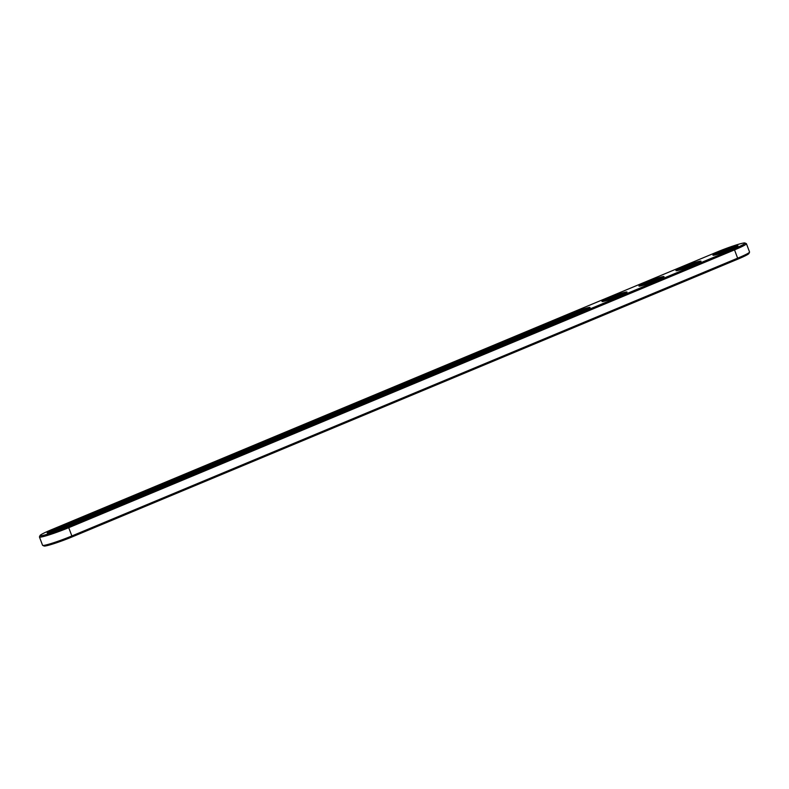 <?xml version="1.0" encoding="UTF-8"?>
<svg xmlns="http://www.w3.org/2000/svg" width="789" height="789" viewBox="0 0 789 789"><rect width="100%" height="100%" fill="white"/><g stroke="black" fill="none" stroke-linecap="round" stroke-linejoin="round"><path stroke-width="1.18" d="M744.964 243.002L746.315 243.614A22.003 1.726 159.4 0 1 746.433 243.712A22.003 1.726 159.4 0 1 734.924 249.718L69.146 527.506A22.003 1.726 159.4 0 1 39.45 536.993A22.003 1.726 159.4 0 1 39.47 536.836L40.081 535.484A20.948 1.647 159.4 0 1 51.019 529.912L716.797 252.125A20.948 1.647 159.4 0 1 744.964 243.002A20.948 1.647 159.4 0 1 734.115 248.811L68.337 526.608A20.948 1.647 159.4 0 1 40.081 535.484M746.433 243.712L749.55 252.007A22.003 1.726 159.4 0 1 749.53 252.164A22.003 1.726 159.4 0 1 738.04 258.013L72.263 535.8A22.003 1.726 159.4 0 1 42.685 545.386A22.003 1.726 159.4 0 1 42.567 545.288L39.45 536.993M571.976 313.263A13.383 1.045 159.4 0 1 590.024 307.582A13.383 1.045 159.4 0 1 583.041 311.142L65.211 527.2A13.383 1.045 159.4 0 1 47.222 533.029A13.383 1.045 159.4 0 1 54.145 529.32L571.976 313.263L572.784 314.16A12.328 0.967 159.4 0 1 587.953 308.923M662.73 276.643A13.383 1.045 159.4 0 1 664.003 276.722A13.383 1.045 159.4 0 1 654.022 281.486A13.383 1.045 159.4 0 1 640.244 286.032A13.383 1.045 159.4 0 1 639.031 286.111A13.383 1.045 159.4 0 1 647.986 281.565A13.383 1.045 159.4 0 1 662.73 276.643M699.715 261.208A13.383 1.045 159.4 0 1 700.987 261.287A13.383 1.045 159.4 0 1 691.006 266.051A13.383 1.045 159.4 0 1 677.228 270.597A13.383 1.045 159.4 0 1 676.015 270.676A13.383 1.045 159.4 0 1 684.98 266.13A13.383 1.045 159.4 0 1 699.715 261.208M736.709 245.783A13.383 1.045 159.4 0 1 737.971 245.852A13.383 1.045 159.4 0 1 728 250.626A13.383 1.045 159.4 0 1 714.213 255.163A13.383 1.045 159.4 0 1 713 255.242A13.383 1.045 159.4 0 1 721.965 250.695A13.383 1.045 159.4 0 1 736.709 245.783M625.736 292.078A13.383 1.045 159.4 0 1 627.008 292.157A13.383 1.045 159.4 0 1 617.037 296.92A13.383 1.045 159.4 0 1 603.25 301.457A13.383 1.045 159.4 0 1 602.037 301.536A13.383 1.045 159.4 0 1 611.002 296.999A13.383 1.045 159.4 0 1 625.736 292.078M749.53 252.164L748.919 253.516A20.948 1.647 159.4 0 1 737.981 259.078L72.203 536.875A20.948 1.647 159.4 0 1 44.036 545.998L42.685 545.386M49.668 532.674A12.328 0.967 159.4 0 1 54.954 530.218L572.784 314.16L573.199 315.255M641.467 285.746A12.328 0.967 159.4 0 1 651.517 281.417A12.328 0.967 159.4 0 1 661.922 278.063M678.461 270.311A12.328 0.967 159.4 0 1 688.501 265.982A12.328 0.967 159.4 0 1 698.916 262.629M715.445 254.886A12.328 0.967 159.4 0 1 725.495 250.547A12.328 0.967 159.4 0 1 735.9 247.194M604.482 301.181A12.328 0.967 159.4 0 1 614.523 296.851A12.328 0.967 159.4 0 1 624.937 293.488M72.203 536.875L68.337 526.608M737.981 259.078L734.115 248.811M54.145 529.32L55.24 530.967"/></g></svg>
